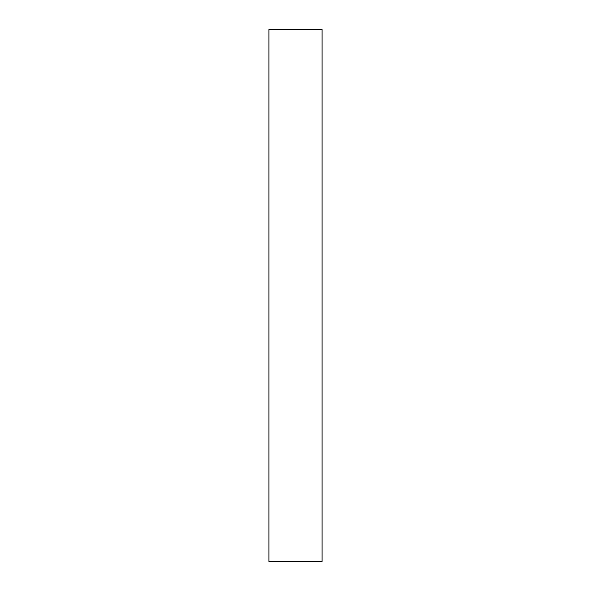 <?xml version="1.0" encoding="UTF-8"?>
<svg xmlns="http://www.w3.org/2000/svg" width="591" height="591" viewBox="0 0 591 591"><rect width="100%" height="100%" fill="white"/><g stroke="black" fill="none" stroke-linecap="round" stroke-linejoin="round"><path stroke-width="0.89" d="M268.905 29.55L268.905 561.45L322.095 561.45L322.095 29.55L268.905 29.55"/></g></svg>
